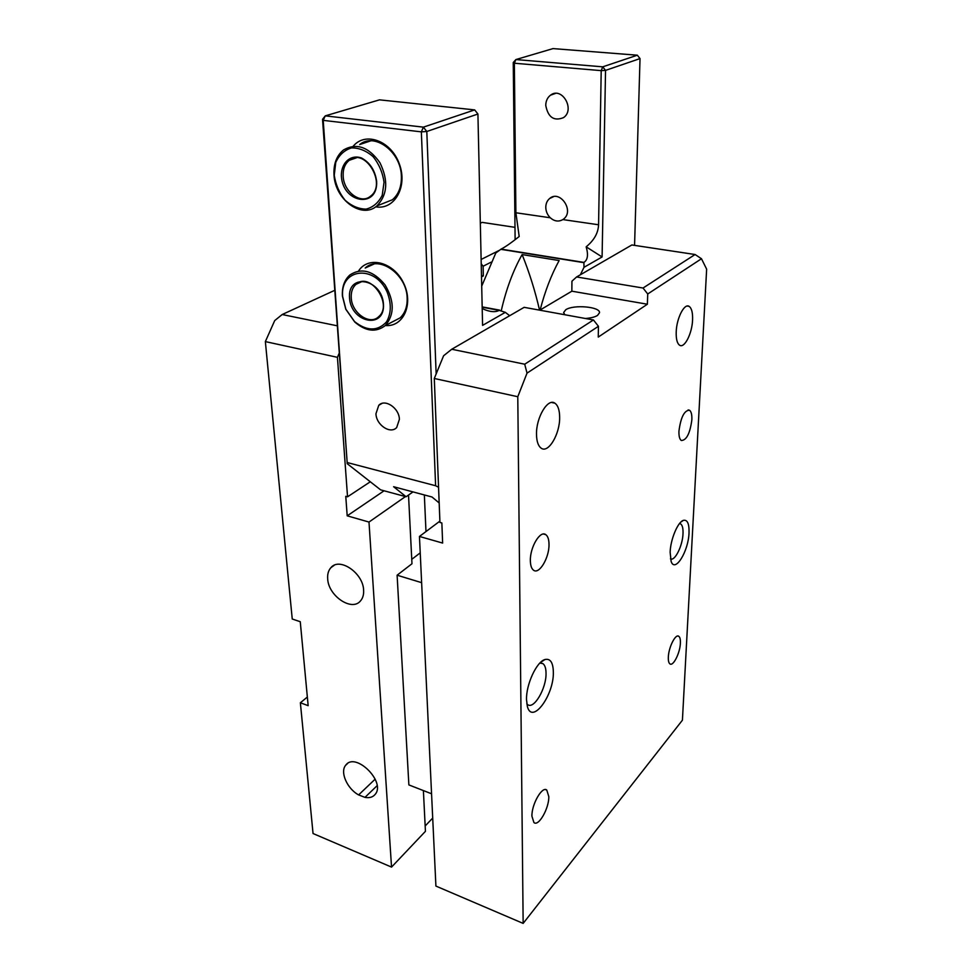 <?xml version="1.0" encoding="UTF-8"?>
<svg xmlns="http://www.w3.org/2000/svg" width="972" height="972" viewBox="0 0 972 972"><rect width="100%" height="100%" fill="white"/><g stroke="black" fill="none" stroke-linecap="round" stroke-linejoin="round"><path stroke-width="1.46" d="M377.087 785.728L364.974 797.368C369.482 798.194 372.896 797.174 375.216 794.318C386.115 781.78 355.242 751.465 345.716 765.219C339.763 771.938 347.113 788.729 358.619 794.914L364.974 797.368M358.619 794.914L375.18 779.131M405.446 496.571L368.995 522.061L347.198 515.828L345.765 496.315L347.539 496.814L337.43 357.332L265.356 341.597L292.244 619.006L300.263 621.716L308.16 705.672L300.372 702.768L313.045 833.526L391.534 867.097L425.432 831.327L423.391 790.576M368.995 522.061L391.534 867.097M327.673 578.826C328.342 595.933 351.876 611.886 360.539 600.854C362.848 598.169 363.88 594.597 363.613 590.15C363.188 573.006 339.532 556.895 330.917 567.648C328.415 570.43 327.345 574.16 327.673 578.826M307.346 697.046L300.372 702.768M265.356 341.597L274.712 320.59L282.184 314.527L337.357 325.827M370.296 481.772L347.539 496.814M517.784 396.722L434.29 378.485L439.939 522.426L441.859 522.96L442.637 543.069L419.454 536.459L435.906 886.075L523.155 923.4L517.784 396.722L527.031 373.127L598.436 326.3L598.254 337.077L647.376 304.224L647.729 293.981L701.48 258.746L706.644 269.159L682.417 720.191L523.155 923.4M425.165 825.969L432.698 818.072M431.556 793.772L408.872 784.914L397.111 575.205L421.629 582.665M408.519 495.04L411.982 563.748L397.111 575.205M384.074 490.787L347.198 515.828M419.454 536.459L439.891 521.138M339.301 352.97L337.43 357.332M491.103 262.173L483.12 266.231L483.327 275.927L481.505 276.874M481.48 275.598L483.327 275.927M481.213 263.813L483.12 266.231M334.805 290.288L282.184 314.527M480.326 223.232L482.173 222.381L514.99 227.339M670.133 552.218L671.117 561.391C674.969 573.322 688.492 551.331 689.027 532.838C689.282 523.653 687.398 519.498 683.389 520.36C677.824 521.903 670.534 539.326 670.133 552.218M526.508 699.658L527.371 706.498C532.073 725.088 554.052 695.199 553.347 672.102C553.117 662.491 550.31 658.299 544.952 659.526C536.629 661.665 526.046 684.458 526.508 699.658M668.335 657.181C668.201 660.753 668.736 662.989 669.927 663.888C673.207 666.658 680.096 652.88 680.388 643.124C680.546 639.491 680.011 637.219 678.784 636.296C675.564 633.489 668.59 647.328 668.335 657.181M531.927 816.249L533.944 822.579C538.634 826.82 549.156 808.206 548.803 796.566L546.774 790.066C542.218 785.765 531.502 804.464 531.927 816.249M530.36 560.674C530.457 565.546 531.526 568.729 533.579 570.236C539.241 574.744 549.338 557.636 549.01 544.405C548.961 539.448 547.868 536.18 545.754 534.636C540.225 530.08 529.934 547.285 530.36 560.674M678.954 431.058C678.784 436.1 679.574 439.247 681.299 440.498C686.499 440.365 690.023 433.463 691.857 419.807C692.052 414.704 691.262 411.508 689.5 410.22C684.3 410.342 680.789 417.292 678.954 431.058M676.208 331.938C676.585 318.184 684.409 302.924 689.148 306.387C691.687 308.209 692.829 312.729 692.574 319.934C692.125 333.53 684.446 348.656 679.622 345.218C677.144 343.468 676.002 339.046 676.208 331.938M536.508 434.363C536.058 417.498 547.868 397.767 554.89 403.186C558.001 405.409 559.593 410.148 559.653 417.401C559.957 434.01 548.427 453.596 541.234 448.214C538.221 446.075 536.641 441.458 536.508 434.363M420.232 552.861L411.751 559.35M424.351 494.942L425.979 531.562M499.28 250.375L481.128 259.463M434.29 378.485L443.597 355.752L451.725 349.252L524.71 364.208L527.031 373.127M539.812 310.19L571.852 291.187L571.937 281.212L576.603 276.959L643.027 288.028L647.729 293.981M576.603 276.959L631.861 244.968L695.089 254.518L643.027 288.028M701.48 258.746L695.089 254.518M670.461 558.839C674.835 561.561 682.636 545.766 683.012 533.664C683.219 528.464 682.429 525.196 680.631 523.884L679.537 523.531M571.852 291.187L647.376 304.224M526.812 703.874L527.577 704.566C533.895 709.888 546.471 688.261 546.033 673.256C545.985 668.359 544.952 665.152 542.911 663.621L539.873 663.062M451.725 349.252L524.151 307.334L593.442 319.958L524.71 364.208M598.436 326.3L593.442 319.958M585.399 318.488C590.83 318.075 594.864 317.054 597.525 315.438L599.517 312.741C600.404 306.727 573.577 304.37 565.789 309.716L563.614 312.547L564.854 314.746M370.867 140.819L359.676 144.549C374.67 132.071 401.084 151.936 401.387 176.272C401.643 186.588 398.629 194.424 392.336 199.795L381.789 203.986M375.69 206.829C394.438 210.244 407.924 186.867 399.358 163.976C391.291 140.879 365.423 131.244 353.225 146.213M322.534 119.325L325.268 115.862L323.214 120.37L322.534 119.325L347.247 463.717L323.214 120.37L421.35 131.864L435.614 485.745L438.554 487.239M347.721 462.672L435.614 485.745M374.001 264.044L365.193 268.029C379.056 254.7 406.952 274.432 407.159 298.112C407.414 306.557 405.057 313.142 400.112 317.88L385.349 325.523C394.608 314.551 394.498 300.992 385.034 284.845C373.284 270.714 361.572 267.409 349.896 274.955C344.416 279.912 341.925 286.922 342.399 295.986L345.765 309.205L354.768 322.036C365.849 331.513 376.043 332.667 385.349 325.523C403.429 327.333 413.975 303.884 403.562 283.034C393.624 261.93 368.315 255.49 358.559 270.981M375.957 413.744L378.764 405.324C384.948 398.447 399.273 408.094 399.395 419.333L396.685 427.522C390.477 434.545 376.176 424.971 375.957 413.744M400.112 317.88L391.898 322.133M482.209 308.574L485.465 309.947C491.297 312.073 495.89 312.206 499.231 310.372L482.173 307.213M347.247 463.717L380.611 489.852L406.089 496.741L393.611 486.717L432.005 496.996L439.174 502.974M436.149 373.928L426.805 131.487L477.92 114.016L482.574 325.377L505.331 312.34L499.231 310.372M509.68 315.706L505.331 312.34M413.003 491.905L406.089 496.741M477.92 114.016L474.676 109.897L423.379 127.15L426.805 131.487L421.35 131.864L423.379 127.15L325.268 115.862L379.493 99.849L474.676 109.897M482.161 306.885L499.657 310.129M550.274 217.764L515.889 212.771L519.194 236.5C511.43 242.708 505.404 246.912 501.102 249.111L583.905 262.404C587.72 260.01 588.473 254.81 586.165 246.827C594.099 240.327 598.242 232.976 598.57 224.763L562.861 219.587C558.584 221.981 554.392 221.373 550.274 217.764C547.382 214.885 545.887 211.386 545.778 207.279C545.851 203.573 547.127 200.645 549.617 198.519C559.787 189.406 574.525 210.62 563.784 218.894L562.861 219.587M580.345 274.797L584.002 267.312L602.093 256.96L605.544 70.385L640.026 58.587L634.57 245.381M481.711 286.145L495.805 252.987L501.102 249.111M513.252 62.536L515.901 59.559L514.358 63.229L513.252 62.536L515.124 239.695M501.26 310.724C506.12 289.364 513.07 270.653 522.122 254.579L559.143 260.545C551.318 274.821 544.976 291.296 540.128 309.995M522.122 254.579C529.254 272.209 535.062 290.725 539.557 310.141M583.905 262.404L584.002 267.312M602.093 256.96L586.165 246.827M605.544 70.385L601.206 70.64L602.737 66.837L605.544 70.385M515.889 212.771L514.358 63.229L601.206 70.64L598.57 224.763M602.737 66.837L515.901 59.559L553.019 48.6L637.34 55.197L602.737 66.837M640.026 58.587L637.34 55.197M545.754 105.365C545.851 100.906 547.467 97.492 550.577 95.135C561.998 86.277 575.424 109.666 563.517 117.624C553.943 121.427 548.026 117.345 545.754 105.365M583.552 262.61L500.726 249.306M343.165 176.163C342.849 169.152 344.878 163.867 349.252 160.295C365.12 146.991 387.172 184.34 370.526 196.186C360.879 204.679 343.699 191.994 343.165 176.163M334.003 174.875C334.903 199.637 361.791 219.38 376.857 205.955C387.524 194.886 388.545 180.476 379.93 162.725C368.728 146.918 356.627 142.641 343.626 149.882C336.677 155.484 333.469 163.818 334.003 174.875M334.247 175.288L335.753 162.421C339.179 154.949 344.416 150.113 351.451 147.926C359.033 147.78 366.262 150.696 373.139 156.699C379.068 164.183 382.701 172.7 384.037 182.274L382.239 195.25C378.582 202.589 373.236 207.218 366.189 209.114C358.717 209.041 351.67 206.052 345.024 200.171C339.277 192.918 335.68 184.631 334.247 175.288M341.379 176.297C342.909 203.342 378.181 208.798 376.638 181.242C375.071 170.416 370.028 162.664 361.523 157.999C350.515 154.05 340.856 163.017 341.379 176.297M351.232 297.675C350.953 291.94 352.532 287.493 355.971 284.346C369.895 270.957 393.502 304.649 378.655 316.702C369.761 325.681 351.682 313.033 351.232 297.675M342.642 296.521C339.957 268.527 374.463 264.068 387.026 291.794C391.497 303.228 391.352 313.239 386.564 321.829C377.634 331.416 366.954 331.331 354.537 321.562L345.874 309.218L342.642 296.521M349.519 297.845C350.928 322.789 384.9 329.751 383.478 304.358C382.13 278.685 347.478 272.488 349.519 297.845M347.575 763.518L345.716 765.219M334.21 565.291L330.917 567.648M543.542 534.041L545.754 534.636M688.115 409.929L689.5 410.22M551.634 402.481L554.89 403.186M680.85 522.073L683.389 520.36M545.511 789.592L546.774 790.066M677.873 636.028L678.784 636.296M540.578 662.357L544.952 659.526M687.168 306.046L689.148 306.387M679.489 523.592L680.631 523.884M540.857 662.965L542.911 663.621M381.947 403.441L378.764 405.324M550.577 95.135L555.534 93.409M549.617 198.519L553.554 196.66M356.384 157.841L349.252 160.295M392.336 199.795L376.857 205.955M361.56 281.746L355.971 284.346"/></g></svg>
